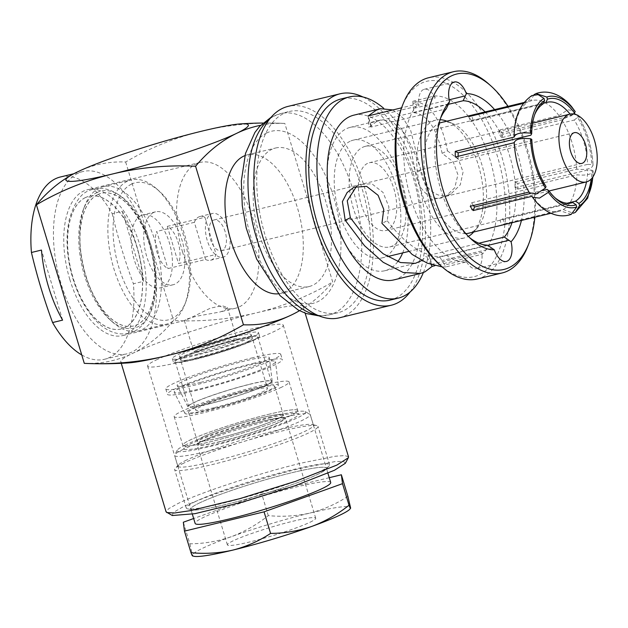 <?xml version="1.0" encoding="UTF-8"?>
<svg xmlns="http://www.w3.org/2000/svg" width="628" height="628" viewBox="0 0 628 628"><rect width="100%" height="100%" fill="white"/><g stroke="black" fill="none" stroke-linecap="round" stroke-linejoin="round"><path stroke-width="0.47" stroke-dasharray="3.14 2.35" d="M205.576 259.49L194.358 222.336A22.506 11.5 -103.6 0 1 199.94 216.511A22.506 11.5 -103.6 0 1 204.901 217.272L167.299 226.386A22.506 11.5 -103.6 0 1 178.179 242.432A22.506 11.5 -103.6 0 1 178.517 263.54L216.118 254.426A22.506 11.5 -103.6 0 1 210.537 260.251A22.506 11.5 -103.6 0 1 205.576 259.49L167.974 268.596A22.506 11.5 -103.6 0 1 157.094 252.55A22.506 11.5 -103.6 0 1 156.757 231.442L167.974 268.596M228.309 230.288A22.506 11.5 -103.6 0 1 223.066 257.213A22.506 11.5 -103.6 0 1 207.224 240.398A22.506 11.5 -103.6 0 1 212.468 213.473A22.506 11.5 -103.6 0 1 228.309 230.288M196.627 350.196A22.506 2.088 163.2 0 1 220.585 341.977A22.506 2.088 163.2 0 1 236.976 339.136A22.506 2.088 163.2 0 1 234.228 341.083A22.506 2.088 163.2 0 1 210.27 349.301A22.506 2.088 163.2 0 1 193.887 352.143A22.506 2.088 163.2 0 1 196.627 350.196M187.348 319.448L210.364 308.183L222.1 305.679L227.43 307.539L224.942 310.342L219.761 312.045L196.274 316.269L187.387 318.883L184.342 320.547L187.348 319.448M69.841 279.531A75.015 38.347 -103.6 0 1 87.316 189.766A75.015 38.347 -103.6 0 1 140.115 245.815A75.015 38.347 -103.6 0 1 122.641 335.58A75.015 38.347 -103.6 0 1 69.841 279.531M182.63 252.197A75.015 38.347 -103.6 0 1 200.104 162.44A75.015 38.347 -103.6 0 1 252.903 218.489A75.015 38.347 -103.6 0 1 235.429 308.254A75.015 38.347 -103.6 0 1 182.63 252.197M199.421 502.989A70.854 6.578 163.2 0 1 274.836 477.123A70.854 6.578 163.2 0 1 326.434 468.166A70.854 6.578 163.2 0 1 317.792 474.305A70.854 6.578 163.2 0 1 242.377 500.171A70.854 6.578 163.2 0 1 190.779 509.127A70.854 6.578 163.2 0 1 199.421 502.989M156.246 359.977A70.854 6.578 163.2 0 1 231.654 334.112A70.854 6.578 163.2 0 1 283.259 325.163A70.854 6.578 163.2 0 1 274.609 331.301A70.854 6.578 163.2 0 1 199.202 357.167A70.854 6.578 163.2 0 1 147.604 366.116A70.854 6.578 163.2 0 1 156.246 359.977M345.345 463.283L343.516 461.368L335.007 461.596L301.118 468.252C261.185 477.79 204.461 496.371 182.779 507.016L173.32 512.448L172.323 515.517M348.509 456.823L344.843 455.567L335.376 456.226L301.935 462.954C260.023 472.963 200.481 492.462 177.732 503.64L168.72 508.641L166.114 511.891M431.185 264.671L426.373 256.216L428.9 255.604A73.743 37.696 76.4 0 0 429.199 255.266L430.423 259.317A18 9.2 -103.6 0 1 431.554 264.388L481.739 252.236A18 9.2 76.4 0 1 477.359 268.368A18 9.2 76.4 0 1 476.416 268.706L506.364 261.444M494.597 109.61A79.74 40.757 -103.6 0 1 517.676 153.813A79.74 40.757 -103.6 0 1 521.444 220.428M485.122 111.91A73.743 37.696 -103.6 0 1 509.85 156.38A73.743 37.696 -103.6 0 1 511.969 222.728M534.875 217.178A100.519 51.378 76.4 0 0 527.41 149.142A100.519 51.378 76.4 0 0 508.028 106.36M527.999 245.815A103.518 52.917 76.4 0 0 526.303 149.079A103.518 52.917 76.4 0 0 488.804 84.042M439.702 264.726A100.519 51.378 76.4 0 0 479.297 274.805A100.519 51.378 76.4 0 0 497.455 156.403A100.519 51.378 76.4 0 0 421.443 83.179A100.519 51.378 76.4 0 0 401.645 107.647M477.256 278.989A103.518 52.917 76.4 0 0 482.665 277.058A103.518 52.917 76.4 0 0 501.364 155.124A103.518 52.917 76.4 0 0 428.5 77.77M442.136 153.365C436.688 128.088 427.268 114.524 413.883 112.679L412.8 101.281C429.552 102.293 441.107 118.802 447.458 150.814L442.136 153.365L453.188 161.773L457.922 174.702L454.743 187.78L445.472 196.564L441.939 197.836C429.073 201.337 416.921 187.12 415.634 172.881L410.571 148.13L403.019 131.88L392.382 121.557L380.654 120.011L376.894 121.361L368.942 127.303L371.47 126.691A73.743 37.696 76.4 0 0 371.172 127.029L446.296 108.832M447.458 150.814L458.416 159.339L463.087 171.931L460.269 184.828L450.888 193.966L447.364 195.23C435.306 199.076 421.427 184.318 420.815 170.392L415.634 172.881M574.251 120.058L577.548 117.436A54.762 27.993 -103.6 0 1 587.431 139.691A54.762 27.993 -103.6 0 1 591.788 164.599L587.627 164.363A51.763 26.455 76.4 0 0 583.522 140.97A51.763 26.455 76.4 0 0 574.251 120.058L501.568 137.673L502.942 134.141L561.848 119.87L574.165 113.542M225.185 231.787A15.826 8.093 76.4 0 0 214.038 219.965A15.826 8.093 76.4 0 0 210.356 238.899A15.826 8.093 76.4 0 0 221.496 250.729A15.826 8.093 76.4 0 0 225.185 231.787M299.501 310.679A381.078 194.79 76.4 0 0 332.699 281.98L284.829 123.426A381.078 325.618 -115.6 0 0 281.909 123.3A381.078 325.618 -115.6 0 0 201.769 131.173A381.078 325.618 -115.6 0 0 125.671 161.993A381.078 194.79 76.4 0 0 77.558 171.86A381.078 194.79 76.4 0 0 70.344 175.675M468.802 116.62L470.309 121.636L543 104.02M523.407 103.392L527.701 102.348L531.916 95.55M455.347 156.976L458.236 158.452L530.927 140.845A51.763 26.455 76.4 0 0 544.303 185.142L546.022 186.555M458.157 156.293A51.763 26.455 76.4 0 0 458.236 158.452M531.783 139.392L530.927 140.845M529.011 192.042L529.137 192.011A57.015 29.139 -103.6 0 1 514.246 142.705M544.303 185.142L471.612 202.758L470.239 206.282M529.475 192.788L529.137 192.011M471.612 202.758A51.763 26.455 76.4 0 0 473.426 205.513M517.833 183.454L514.944 181.971A51.763 26.455 76.4 0 1 515.031 187.599L517.919 189.083A57.015 29.139 76.4 0 0 517.833 183.454L576.732 169.183C586.497 170.094 591.929 168.775 593.028 165.235L591.788 164.599M577.799 115.152C586.921 130.177 592.023 146.999 593.099 165.611L593.028 165.235A57.015 29.139 76.4 0 0 578.137 115.921L578.019 115.583M514.944 181.971L587.627 164.363M577.548 117.436L578.137 115.921M502.942 134.141A57.015 29.139 76.4 0 0 500.045 129.863L498.663 133.395L571.354 115.78A51.763 26.455 76.4 0 0 570.059 114.1M501.568 137.673A51.763 26.455 76.4 0 0 498.663 133.395M500.045 129.863L558.944 115.591L567.806 109.822L574.785 110.701M573.584 114.006L571.354 115.78M367.521 163.382A34.885 17.827 76.4 0 0 360.7 202.656A34.885 17.827 76.4 0 0 385.773 230.531A34.885 17.827 76.4 0 0 387.594 229.879A34.885 17.827 76.4 0 0 394.415 190.606A34.885 17.827 76.4 0 0 369.343 162.731A34.885 17.827 76.4 0 0 367.521 163.382M389.745 246.937A51.763 26.455 -103.6 0 0 392.453 245.964A51.763 26.455 76.4 0 0 402.572 187.686A51.763 26.455 76.4 0 0 365.37 146.324A51.763 26.455 76.4 0 0 362.662 147.297A51.763 26.455 -103.6 0 0 352.544 205.576A51.763 26.455 -103.6 0 0 389.745 246.937L571.464 202.907M571.252 214.36L560.466 210.882A57.015 29.139 -103.6 0 1 558.912 211.353A57.015 29.139 -103.6 0 1 532.042 196.297M570.153 203.158L500.053 220.145L501.568 225.154L560.466 210.882M501.568 225.154A57.015 29.139 76.4 0 0 502.997 224.557A57.015 29.139 76.4 0 0 504.378 223.804L502.863 218.795L567.037 203.244M500.053 220.145A51.763 26.455 76.4 0 0 501.482 219.549A51.763 26.455 76.4 0 0 502.863 218.795M504.378 223.804L563.285 209.532L573.262 213.261M515.031 187.599L587.722 169.992L591.874 170.227A54.762 27.993 -103.6 0 1 591.238 178.996M586.489 181.9A51.763 26.455 76.4 0 0 587.722 169.992M543.353 103.267L473.127 120.286A51.763 26.455 76.4 0 0 471.691 120.874A51.763 26.455 76.4 0 0 470.309 121.636M547.2 189.428A51.763 26.455 76.4 0 0 553.786 196.752A51.763 26.455 76.4 0 0 554.869 197.679M530.173 193.55L542.851 190.48M534.726 114.547A51.763 26.455 76.4 0 0 534.185 115.866A51.763 26.455 76.4 0 0 530.833 135.216M592.793 177.08A57.015 29.139 76.4 0 0 593.115 170.863L592.934 176.868M591.874 170.227L593.115 170.863C592.023 174.403 586.591 175.722 576.826 174.812A57.015 29.139 76.4 0 1 563.285 209.532M473.127 120.286L471.801 115.897M534.02 94.671L530.511 100.998L524.027 102.576M441.829 122.397A57.015 29.139 76.4 0 1 452.372 123.41A57.015 29.139 76.4 0 1 483.576 170.942A57.015 29.139 76.4 0 1 477.594 227.485A57.015 29.139 76.4 0 1 471.667 232.148A57.015 29.139 -103.6 0 1 468.684 233.216M465.85 233.616A57.015 29.139 -103.6 0 1 427.009 184.954A57.015 29.139 -103.6 0 1 438.854 123.465A57.015 29.139 76.4 0 1 439.129 123.331M514.159 137.077A57.015 29.139 -103.6 0 1 527.701 102.348M576.732 169.183A57.015 29.139 76.4 0 0 561.848 119.87M558.944 115.591A57.015 29.139 76.4 0 0 532.065 100.535A57.015 29.139 76.4 0 0 530.511 100.998M517.919 189.083L576.826 174.812M408.341 251.538L464.32 237.973A60.61 30.984 -103.6 0 0 467.491 236.842A60.61 30.984 76.4 0 0 468.378 236.387M473.693 231.999A60.61 30.984 76.4 0 0 473.795 231.889A60.61 30.984 76.4 0 0 480.161 171.774A60.61 30.984 76.4 0 0 446.979 121.235A60.61 30.984 76.4 0 0 446.846 121.18M440.11 119.72A60.61 30.984 76.4 0 0 435.777 120.16A60.61 30.984 76.4 0 0 432.606 121.29A60.61 30.984 -103.6 0 0 420.752 189.538A60.61 30.984 -103.6 0 0 464.32 237.973M350.086 141.284A60.61 30.984 76.4 0 0 338.233 209.532A60.61 30.984 76.4 0 0 381.8 257.967A60.61 30.984 76.4 0 0 384.972 256.836A60.61 30.984 76.4 0 0 396.825 188.588A60.61 30.984 76.4 0 0 353.258 140.154A60.61 30.984 76.4 0 0 350.086 141.284M402.666 252.911A73.743 37.696 76.4 0 0 397.312 169.207A73.743 37.696 76.4 0 0 350.165 127.39A73.743 37.696 76.4 0 0 346.311 128.771A73.743 37.696 76.4 0 0 331.89 211.801A73.743 37.696 76.4 0 0 384.893 270.723A73.743 37.696 76.4 0 0 388.756 269.349A73.743 37.696 76.4 0 0 397.775 261.633M429.199 255.266L478.858 243.232M421.796 260.526L426.373 256.216M356.626 186.21L359.263 184.671L371.713 183.698L383.025 192.411L388.913 206.816L387.248 220.781L381.942 223.325M387.248 220.781C404.895 243.719 422.346 255.714 439.608 256.742L444.765 265.024L465.576 259.984A18 9.2 76.4 0 0 476.416 268.706M412.934 103.377L435.165 97.992A18 9.2 76.4 0 0 424.324 89.27A18 9.2 76.4 0 0 419.002 105.747L418.405 103.761A84.764 43.332 -103.6 0 0 410.665 198.032A84.764 43.332 -103.6 0 0 466.172 261.97L445.833 266.9L444.765 265.024M445.833 266.9L442.167 266.924M439.608 256.742L487.454 245.156M469.642 237.667A73.743 37.696 -103.6 0 1 467.483 235.838A73.743 37.696 -103.6 0 1 439.569 120.607A73.743 37.696 -103.6 0 1 440.652 118.001M413.883 112.679L448.345 104.334M412.8 101.281L434.568 96.005A84.764 43.332 76.4 0 1 490.075 159.944A84.764 43.332 76.4 0 1 482.335 254.222L434.764 265.746M393.756 279.923A84.764 43.332 -103.6 0 0 398.191 278.337A84.764 43.332 76.4 0 0 414.763 182.897A84.764 43.332 76.4 0 0 353.839 115.159M392.893 109.939L402.956 117.962L410.626 130.208L420.815 170.392M368.22 115.921L368.942 127.303M371.172 127.029L369.947 122.978A18 9.2 -103.6 0 1 368.824 117.907L419.002 105.747M466.172 261.97L465.576 259.984M482.335 254.222L481.739 252.236M435.165 97.992L434.568 96.005M428.9 255.604L431.554 264.388M368.824 117.907L371.47 126.691M418.405 103.761L401.567 107.835M423.374 272.544A103.518 52.917 76.4 0 0 383.598 108.212M390.027 300.129A103.518 52.917 -103.6 0 0 395.444 298.19A103.518 52.917 76.4 0 0 415.681 181.625A103.518 52.917 76.4 0 0 341.271 98.902M410.217 291.871A108.77 55.602 76.4 0 0 419.685 186.422A108.77 55.602 76.4 0 0 363 97.002M339.253 317.831A108.77 55.602 -103.6 0 0 344.945 315.798A108.77 55.602 76.4 0 0 366.21 193.322A108.77 55.602 76.4 0 0 288.032 106.399M289.265 111.509A103.518 52.917 76.4 0 1 363.675 194.233A103.518 52.917 76.4 0 1 343.43 310.789A103.518 52.917 -103.6 0 1 338.021 312.728A103.518 52.917 -103.6 0 1 263.611 230.005A103.518 52.917 -103.6 0 1 283.848 113.44A103.518 52.917 76.4 0 1 289.265 111.509L280.496 113.629A103.518 52.917 76.4 0 0 275.08 115.568A103.518 52.917 76.4 0 0 269.797 118.825M275.559 148.02A71.262 36.424 76.4 0 1 326.78 204.964A71.262 36.424 76.4 0 1 312.846 285.206A71.262 36.424 -103.6 0 1 309.117 286.541A71.262 36.424 -103.6 0 1 257.896 229.589A71.262 36.424 -103.6 0 1 271.83 149.354A71.262 36.424 76.4 0 1 275.559 148.02L247.354 154.849A71.262 36.424 -103.6 0 1 298.583 211.801A71.262 36.424 -103.6 0 1 284.649 292.036A71.262 36.424 -103.6 0 1 280.92 293.37A71.262 36.424 -103.6 0 1 278.377 293.802M244.896 155.626A71.262 36.424 -103.6 0 1 247.354 154.849M284.829 123.426A381.078 194.79 76.4 0 0 260.667 125.286M84.285 363.353A381.078 194.79 76.4 0 0 132.39 353.478A381.078 194.79 76.4 0 0 173.54 320.539A381.078 325.618 -115.6 0 0 256.601 312.791A95.268 8.847 163.2 0 1 303.175 306.668A95.268 8.847 163.2 0 1 297.546 311.818M125.671 161.993L173.54 320.539M128.316 362.906A95.268 8.847 163.2 0 1 120.772 361.736A95.268 8.847 163.2 0 1 132.39 353.478A95.268 8.847 163.2 0 1 256.601 312.791A381.078 325.618 -115.6 0 0 332.699 281.98M167.299 226.386L178.517 263.54M194.358 222.336L156.757 231.442M204.901 217.272L216.118 254.426M198.935 357.646A37.507 3.485 163.2 0 1 180.597 360.056A37.507 3.485 163.2 0 1 197.922 351.664A37.507 3.485 163.2 0 1 234.079 340.784A37.507 3.485 163.2 0 1 252.417 338.374A37.507 3.485 163.2 0 1 235.092 346.766A37.507 3.485 163.2 0 1 198.935 357.646A37.507 3.485 163.2 0 1 180.597 360.056A37.507 3.485 163.2 0 1 197.922 351.664A37.507 3.485 163.2 0 1 234.079 340.784A37.507 3.485 163.2 0 1 252.417 338.374A37.507 3.485 163.2 0 1 235.092 346.766A37.507 3.485 163.2 0 1 198.935 357.646M197.859 354.066A37.507 3.485 163.2 0 1 179.522 356.484A37.507 3.485 163.2 0 1 196.839 348.085A37.507 3.485 163.2 0 1 232.996 337.212A37.507 3.485 163.2 0 1 251.333 334.803A37.507 3.485 163.2 0 1 234.016 343.194A37.507 3.485 163.2 0 1 197.859 354.066M236.513 335.525A45.012 4.184 163.2 0 1 258.516 332.628A45.012 4.184 163.2 0 1 237.737 342.707A45.012 4.184 163.2 0 1 194.342 355.754A45.012 4.184 163.2 0 1 172.339 358.651A45.012 4.184 163.2 0 1 193.126 348.579A45.012 4.184 163.2 0 1 236.513 335.525M237.588 339.104A45.012 4.184 163.2 0 1 259.599 336.208A45.012 4.184 163.2 0 1 238.813 346.279A45.012 4.184 163.2 0 1 195.426 359.326A45.012 4.184 163.2 0 1 173.422 362.223A45.012 4.184 163.2 0 1 194.201 352.151A45.012 4.184 163.2 0 1 237.588 339.104M214.054 407.698A37.507 3.485 163.2 0 1 195.716 410.108A37.507 3.485 163.2 0 1 213.033 401.716A37.507 3.485 163.2 0 1 249.19 390.844A37.507 3.485 163.2 0 1 267.528 388.426A37.507 3.485 163.2 0 1 250.203 396.825A37.507 3.485 163.2 0 1 214.054 407.698M236.709 339.52A43.136 4.003 163.2 0 1 257.802 336.749A43.136 4.003 163.2 0 1 237.886 346.405A43.136 4.003 163.2 0 1 196.305 358.91A43.136 4.003 163.2 0 1 175.212 361.681A43.136 4.003 163.2 0 1 195.135 352.025A43.136 4.003 163.2 0 1 236.709 339.52M250.203 384.21A43.136 4.003 163.2 0 1 271.296 381.439A43.136 4.003 163.2 0 1 251.373 391.095A43.136 4.003 163.2 0 1 209.799 403.6A43.136 4.003 163.2 0 1 188.706 406.371A43.136 4.003 163.2 0 1 208.622 396.715A43.136 4.003 163.2 0 1 250.203 384.21M200.685 382.381A48.175 4.474 163.2 0 1 177.167 385.553A48.175 4.474 163.2 0 1 199.06 374.822A48.175 4.474 163.2 0 1 245.815 360.739A48.175 4.474 163.2 0 1 269.388 357.709A48.175 4.474 163.2 0 1 200.685 382.381M209.375 403.804A44.039 4.09 163.2 0 1 187.866 406.693A44.039 4.09 163.2 0 1 207.876 396.88A44.039 4.09 163.2 0 1 250.627 384.006A44.039 4.09 163.2 0 1 272.175 381.243A44.039 4.09 163.2 0 1 209.375 403.804M251.365 358.078A60.013 5.574 163.2 0 1 280.708 354.216A60.013 5.574 163.2 0 1 252.998 367.647A60.013 5.574 163.2 0 1 195.143 385.043A60.013 5.574 163.2 0 1 165.8 388.905A60.013 5.574 163.2 0 1 193.51 375.473A60.013 5.574 163.2 0 1 251.365 358.078M252.982 363.439A60.013 5.574 163.2 0 1 282.325 359.577A60.013 5.574 163.2 0 1 254.615 373.008A60.013 5.574 163.2 0 1 196.76 390.404A60.013 5.574 163.2 0 1 167.425 394.266A60.013 5.574 163.2 0 1 195.135 380.835A60.013 5.574 163.2 0 1 252.982 363.439M254.458 388.308A48.756 4.529 163.2 0 1 278.314 385.247A48.756 4.529 163.2 0 1 208.779 410.225A48.756 4.529 163.2 0 1 184.97 413.428A48.756 4.529 163.2 0 1 207.13 402.564A48.756 4.529 163.2 0 1 254.458 388.308M249.646 365.041A52.893 4.914 163.2 0 1 275.527 361.712A52.893 4.914 163.2 0 1 200.097 388.811A52.893 4.914 163.2 0 1 174.27 392.288A52.893 4.914 163.2 0 1 198.307 380.497A52.893 4.914 163.2 0 1 249.646 365.041M202.656 436.978A45.012 4.184 163.2 0 1 250.564 420.548A45.012 4.184 163.2 0 1 283.346 414.857A45.012 4.184 163.2 0 1 277.851 418.758A45.012 4.184 163.2 0 1 229.942 435.188A45.012 4.184 163.2 0 1 197.168 440.88A45.012 4.184 163.2 0 1 202.656 436.978M194.021 408.381A45.012 4.184 163.2 0 1 241.929 391.943A45.012 4.184 163.2 0 1 274.711 386.259A45.012 4.184 163.2 0 1 269.216 390.161A45.012 4.184 163.2 0 1 221.307 406.591A45.012 4.184 163.2 0 1 188.533 412.274A45.012 4.184 163.2 0 1 194.021 408.381M281.752 387.123A60.013 5.574 163.2 0 1 217.877 409.032A60.013 5.574 163.2 0 1 174.168 416.615A60.013 5.574 163.2 0 1 181.492 411.411A60.013 5.574 163.2 0 1 245.367 389.501A60.013 5.574 163.2 0 1 289.068 381.926A60.013 5.574 163.2 0 1 281.752 387.123M290.387 415.72A60.013 5.574 163.2 0 1 226.512 437.63A60.013 5.574 163.2 0 1 182.803 445.213A60.013 5.574 163.2 0 1 190.127 440.016A60.013 5.574 163.2 0 1 254.002 418.107A60.013 5.574 163.2 0 1 297.703 410.524A60.013 5.574 163.2 0 1 290.387 415.72M220.247 441.555A45.012 4.184 163.2 0 1 198.244 444.451A45.012 4.184 163.2 0 1 219.031 434.38A45.012 4.184 163.2 0 1 262.418 421.333A45.012 4.184 163.2 0 1 284.421 418.436A45.012 4.184 163.2 0 1 263.642 428.508A45.012 4.184 163.2 0 1 220.247 441.555M219.172 437.983A45.012 4.184 163.2 0 1 197.168 440.88A45.012 4.184 163.2 0 1 217.947 430.808A45.012 4.184 163.2 0 1 261.334 417.753A45.012 4.184 163.2 0 1 283.346 414.857A45.012 4.184 163.2 0 1 262.559 424.936A45.012 4.184 163.2 0 1 219.172 437.983M268.368 414.386A60.013 5.574 163.2 0 1 297.703 410.524A60.013 5.574 163.2 0 1 269.993 423.955A60.013 5.574 163.2 0 1 212.146 441.351A60.013 5.574 163.2 0 1 182.803 445.213A60.013 5.574 163.2 0 1 210.513 431.781A60.013 5.574 163.2 0 1 268.368 414.386M269.443 417.958A60.013 5.574 163.2 0 1 298.787 414.095A60.013 5.574 163.2 0 1 271.076 427.527A60.013 5.574 163.2 0 1 213.222 444.93A60.013 5.574 163.2 0 1 183.886 448.792A60.013 5.574 163.2 0 1 211.597 435.361A60.013 5.574 163.2 0 1 269.443 417.958M347.881 496.34C336.302 503.954 323.742 509.504 310.208 513.005C296.534 516.106 282.561 516.977 268.289 515.627C256.836 524.71 244.473 531.751 231.19 536.744A82.519 7.662 -16.8 0 0 202.632 548.252A82.519 7.662 -16.8 0 0 192.537 555.285L192.498 555.937M349.875 509.198A82.519 7.662 -16.8 0 0 350.573 507.817A82.519 7.662 -16.8 0 0 310.208 513.005A82.519 7.662 -16.8 0 0 231.19 536.744C217.759 541.36 203.974 543.715 189.844 543.809L183.329 522.229M330.705 482.485A70.807 6.578 -16.8 0 0 279.138 491.426A70.807 6.578 -16.8 0 0 203.778 517.276A70.807 6.578 -16.8 0 0 195.135 523.414M199.461 502.981A70.807 6.578 -16.8 0 0 190.818 509.112A70.807 6.578 -16.8 0 0 192.019 509.858A70.807 6.578 -16.8 0 0 247.777 498.663A70.807 6.578 -16.8 0 0 317.752 474.313A70.807 6.578 -16.8 0 0 325.806 469.469A70.807 6.578 -16.8 0 0 326.387 468.182A70.807 6.578 -16.8 0 0 274.821 477.131A70.807 6.578 -16.8 0 0 199.461 502.981M195.394 501.568A74.865 6.955 -16.8 0 0 186.257 508.052A74.865 6.955 -16.8 0 0 187.529 508.845A74.865 6.955 -16.8 0 0 246.482 497.007A74.865 6.955 -16.8 0 0 320.468 471.259A74.865 6.955 -16.8 0 0 328.986 466.133A74.865 6.955 -16.8 0 0 329.598 464.775A74.865 6.955 -16.8 0 0 275.08 474.234A74.865 6.955 -16.8 0 0 195.394 501.568M183.792 463.126A74.865 6.955 -16.8 0 0 175.275 468.26A74.865 6.955 -16.8 0 0 174.655 469.618A74.865 6.955 -16.8 0 0 229.181 460.159A74.865 6.955 -16.8 0 0 308.866 432.825A74.865 6.955 -16.8 0 0 317.996 426.341A74.865 6.955 -16.8 0 0 316.732 425.549A74.865 6.955 -16.8 0 0 257.77 437.386A74.865 6.955 -16.8 0 0 183.792 463.126M186.508 460.073A70.807 6.578 -16.8 0 0 178.454 464.924A70.807 6.578 -16.8 0 0 177.865 466.212A70.807 6.578 -16.8 0 0 229.432 457.263A70.807 6.578 -16.8 0 0 304.8 431.412A70.807 6.578 -16.8 0 0 313.435 425.282A70.807 6.578 -16.8 0 0 312.242 424.528A70.807 6.578 -16.8 0 0 256.483 435.73A70.807 6.578 -16.8 0 0 186.508 460.073M183.266 449.35A70.807 6.578 -16.8 0 0 174.749 454.805A70.807 6.578 -16.8 0 0 174.631 455.488A70.807 6.578 -16.8 0 0 226.198 446.539A70.807 6.578 -16.8 0 0 301.558 420.689A70.807 6.578 -16.8 0 0 310.201 414.551A70.807 6.578 -16.8 0 0 309.722 414.056A70.807 6.578 -16.8 0 0 255.541 424.355A70.807 6.578 -16.8 0 0 183.266 449.35M185.323 445.017A67.055 6.225 -16.8 0 0 177.253 450.182A67.055 6.225 -16.8 0 0 223.081 443.14A67.055 6.225 -16.8 0 0 297.35 417.871A67.055 6.225 -16.8 0 0 305.082 411.591A67.055 6.225 -16.8 0 0 253.767 421.349A67.055 6.225 -16.8 0 0 185.323 445.017M279.868 422.11A46.134 4.286 -16.8 0 0 285.497 418.107A46.134 4.286 -16.8 0 0 251.899 423.939A46.134 4.286 -16.8 0 0 202.797 440.778A46.134 4.286 -16.8 0 0 197.168 444.781A46.134 4.286 -16.8 0 0 230.766 438.948A46.134 4.286 -16.8 0 0 279.868 422.11M310.091 522.213A46.134 4.286 -16.8 0 0 315.719 518.218A46.134 4.286 -16.8 0 0 282.121 524.042A46.134 4.286 -16.8 0 0 233.019 540.889A46.134 4.286 -16.8 0 0 227.391 544.884A46.134 4.286 -16.8 0 0 260.989 539.052A46.134 4.286 -16.8 0 0 310.091 522.213M189.844 543.809L192.537 555.285A82.519 7.662 -16.8 0 0 193.958 556.275M268.289 515.627L261.782 494.048L193.66 518.524M329.26 477.696L261.782 494.048M153.554 212.539A37.507 19.17 76.4 0 0 146.222 254.772A37.507 19.17 76.4 0 0 173.179 284.743A37.507 19.17 76.4 0 0 175.141 284.037A37.507 19.17 76.4 0 0 182.473 241.804A37.507 19.17 76.4 0 0 155.516 211.832A37.507 19.17 76.4 0 0 153.554 212.539M141.025 215.569A37.507 19.17 76.4 0 0 133.686 257.802A37.507 19.17 76.4 0 0 160.65 287.781A37.507 19.17 76.4 0 0 162.613 287.075A37.507 19.17 76.4 0 0 169.945 244.841A37.507 19.17 76.4 0 0 142.98 214.87A37.507 19.17 76.4 0 0 141.025 215.569M131.519 184.114A70.517 36.039 76.4 0 0 118.786 267.167A70.517 36.039 76.4 0 0 172.111 318.537A70.517 36.039 76.4 0 0 185.998 301.369A70.517 36.039 76.4 0 0 159.3 191.179A70.517 36.039 76.4 0 0 131.519 184.114M127.311 181.296A74.269 37.963 76.4 0 0 112.789 264.914A74.269 37.963 76.4 0 0 166.169 324.26A74.269 37.963 76.4 0 0 170.055 322.871A74.269 37.963 76.4 0 0 184.679 304.792A74.269 37.963 76.4 0 0 156.56 188.738A74.269 37.963 76.4 0 0 131.197 179.906A74.269 37.963 76.4 0 0 127.311 181.296M99.271 188.086A74.269 37.963 76.4 0 0 84.639 206.165A74.269 37.963 76.4 0 0 112.757 322.219A74.269 37.963 76.4 0 0 138.129 331.05A74.269 37.963 76.4 0 0 142.014 329.669A74.269 37.963 76.4 0 0 156.537 246.043A74.269 37.963 76.4 0 0 103.157 186.697A74.269 37.963 76.4 0 0 99.271 188.086M97.214 192.427A70.517 36.039 76.4 0 0 83.328 209.587A70.517 36.039 76.4 0 0 110.026 319.778A70.517 36.039 76.4 0 0 137.799 326.85A70.517 36.039 76.4 0 0 150.539 243.79A70.517 36.039 76.4 0 0 97.214 192.427M97.74 194.602A68.264 34.893 76.4 0 0 84.388 271.461A68.264 34.893 76.4 0 0 133.458 326.011A68.264 34.893 76.4 0 0 137.03 324.731A68.264 34.893 76.4 0 0 150.375 247.872A68.264 34.893 76.4 0 0 101.304 193.322A68.264 34.893 76.4 0 0 97.74 194.602M97.866 194.57A68.264 34.893 76.4 0 0 84.513 271.429A68.264 34.893 76.4 0 0 133.583 325.979A68.264 34.893 76.4 0 0 137.155 324.707A68.264 34.893 76.4 0 0 150.5 247.84A68.264 34.893 76.4 0 0 101.438 193.291A68.264 34.893 76.4 0 0 97.866 194.57M85.455 197.577A68.264 34.893 76.4 0 0 72.11 274.436A68.264 34.893 76.4 0 0 121.18 328.986A68.264 34.893 76.4 0 0 124.744 327.706A68.264 34.893 76.4 0 0 138.097 250.847A68.264 34.893 76.4 0 0 89.027 196.297A68.264 34.893 76.4 0 0 85.455 197.577M85.33 197.608A68.264 34.893 76.4 0 0 71.985 274.467A68.264 34.893 76.4 0 0 121.047 329.017A68.264 34.893 76.4 0 0 124.619 327.738A68.264 34.893 76.4 0 0 137.972 250.878A68.264 34.893 76.4 0 0 88.901 196.328A68.264 34.893 76.4 0 0 85.33 197.608M81.742 354.938A93.768 47.932 76.4 0 0 104.499 359.271A93.768 47.932 76.4 0 0 109.405 357.52A93.768 47.932 76.4 0 0 133.403 283.785L143.427 281.352A93.768 47.932 76.4 0 0 122.279 211.298L112.247 213.724A93.768 47.932 76.4 0 0 60.335 177.002M77.99 173.297A93.768 47.932 76.4 0 0 59.66 278.871A93.768 47.932 76.4 0 0 127.06 353.807A93.768 47.932 76.4 0 0 131.958 352.049A93.768 47.932 76.4 0 0 150.296 246.474A93.768 47.932 76.4 0 0 82.896 171.538A93.768 47.932 76.4 0 0 77.99 173.297M112.247 213.724A517.974 442.583 -115.6 0 0 133.403 283.785M122.279 211.298L143.427 281.352M62.612 320.123L41.456 250.062M487.83 245.415L430.423 259.317M492.132 248.374L441.782 260.573M449.169 99.773L413.616 108.393M448.525 103.934L369.947 122.978M266.861 132.908A88.517 45.247 76.4 0 0 250.87 237.164A88.517 45.247 76.4 0 0 317.807 301.652A88.517 45.247 76.4 0 0 333.798 197.388A88.517 45.247 76.4 0 0 266.861 132.908M317.36 315.13A103.518 52.917 76.4 0 0 329.245 314.856A103.518 52.917 76.4 0 0 334.661 312.917A103.518 52.917 76.4 0 0 354.899 196.352A103.518 52.917 76.4 0 0 280.496 113.629L271.068 117.279M210.537 260.251L223.066 257.213M227.43 307.539L236.976 339.136M200.104 162.44L87.316 189.766M283.259 325.163L326.434 468.166M450.888 193.966L445.472 196.564M214.038 219.965L574.345 132.665M221.496 250.729L581.803 163.429M385.773 230.531L549.029 190.975M369.343 162.731L532.599 123.174M365.37 146.324L547.09 102.301M534.185 115.866L535.237 113.126M553.786 196.752L555.968 198.699M550.968 213.277L558.912 211.353M524.113 102.458L532.065 100.535M452.372 123.41L446.979 121.235M477.594 227.485L473.795 231.889M381.8 257.967L387.492 256.593M353.258 140.154L435.777 120.16M359.263 184.671L353.854 187.27M467.483 235.838L471.864 239.747M439.569 120.607L441.672 115.136M384.893 270.723L415.383 263.344M424.324 89.27L454.28 82.017M350.165 127.39L380.654 120.011M319.197 315.923L329.245 314.856L338.021 312.728M309.117 286.541L280.92 293.37M281.909 123.3A392.806 392.806 0 0 0 262.999 123.033M120.772 361.736L121.243 363.314M303.175 306.668L305.137 313.152M147.604 366.116L190.779 509.127M235.429 308.254L219.761 312.045M184.687 320.547L122.641 335.58M184.342 320.547L193.887 352.143M199.94 216.511L212.468 213.473M179.522 356.484L195.716 410.108M258.516 332.628L259.599 336.208M172.339 358.651L173.422 362.223M251.333 334.803L267.528 388.426M257.802 336.749L271.296 381.439M187.866 406.693L177.167 385.553M280.708 354.216L282.325 359.577M278.314 385.247L275.527 361.712M184.97 413.428L174.27 392.288M165.8 388.905L167.425 394.266M272.175 381.243L269.388 357.709M175.212 361.681L188.706 406.371M274.711 386.259L284.421 418.436M174.168 416.615L183.886 448.792M289.068 381.926L298.787 414.095M188.533 412.274L198.244 444.451M192.341 514.159L190.818 509.112M192.019 509.858L187.529 508.845M186.257 508.052L174.655 469.618M178.454 464.924L175.275 468.26M177.865 466.212L174.631 455.488M177.253 450.182L174.749 454.805M315.719 518.218L285.497 418.107M227.391 544.884L197.168 444.781M305.082 411.591L309.722 414.056M313.435 425.282L310.201 414.551M312.242 424.528L316.732 425.549M329.598 464.775L317.996 426.341M325.806 469.469L328.986 466.133M327.91 473.229L326.387 468.182M173.179 284.743L160.65 287.781M138.129 331.05L166.169 324.26M110.026 319.778L112.757 322.219M83.328 209.587L84.639 206.165M133.701 331.553C118.386 338.366 103.204 329.519 93.768 318.239C83.186 305.891 75.517 290.073 70.744 270.786C66.23 251.553 65.846 234.079 69.59 218.356C74.52 202.695 80.918 193.495 88.784 190.755C104.115 183.941 119.289 192.804 128.709 204.061C139.385 216.527 147.101 232.501 151.85 251.985C156.231 270.927 156.6 288.158 152.965 303.677C148.553 320.578 140.429 328.632 133.701 331.553M104.499 359.271L127.06 353.807M73.806 173.744L82.896 171.538M103.157 186.697L131.197 179.906M159.3 191.179L156.56 188.738M185.998 301.369L184.679 304.792M155.516 211.832L142.98 214.87"/><path stroke-width="0.94" d="M121.243 363.314L166.106 511.891L172.323 515.525L194.923 513.68L241.78 502.314L295.034 485.742L334.426 470.278L345.345 463.283L348.352 457.734L348.509 456.823L305.137 313.152M166.75 512.558L174.576 512.998L190.472 510.635L239.645 498.703L295.545 481.307L336.891 465.073L348.352 457.734M469.642 237.667A73.743 37.696 -103.6 0 0 487.454 245.156L494.299 249.818A18 9.2 76.4 0 0 506.364 261.444A18 9.2 76.4 0 0 507.306 261.115A18 9.2 76.4 0 0 511.066 241.78L504.323 237.062L478.858 243.232M448.345 104.334L463.166 100.739L466.345 93.643A79.74 40.757 -103.6 0 1 494.597 109.61M463.166 100.739A73.743 37.696 -103.6 0 1 485.122 111.91M508.028 106.36A100.519 51.378 76.4 0 0 490.994 85.997A100.519 51.378 76.4 0 0 451.399 75.917A100.519 51.378 76.4 0 0 433.234 194.319A100.519 51.378 76.4 0 0 509.253 267.544A100.519 51.378 76.4 0 0 529.051 243.075A100.519 51.378 76.4 0 0 534.875 217.178M490.994 85.997L488.804 84.042A103.518 52.917 76.4 0 0 453.44 71.725A103.518 52.917 76.4 0 0 448.023 73.664A103.518 52.917 76.4 0 0 427.786 190.229A103.518 52.917 76.4 0 0 502.196 272.952A103.518 52.917 76.4 0 0 507.605 271.013A103.518 52.917 76.4 0 0 527.999 245.815L529.051 243.075M585.492 144.495A15.826 8.093 76.4 0 0 574.345 132.665A15.826 8.093 76.4 0 0 570.664 151.607A15.826 8.093 76.4 0 0 581.803 163.429A15.826 8.093 76.4 0 0 585.492 144.495M112.514 173.987A95.268 8.847 -16.8 0 0 236.725 133.301A95.268 8.847 -16.8 0 0 240.799 123.873A95.268 8.847 -16.8 0 0 201.769 131.173A95.268 8.847 -16.8 0 0 77.558 171.86A95.268 8.847 -16.8 0 0 71.568 174.969A95.268 8.847 -16.8 0 0 112.514 173.987A381.078 325.618 -115.6 0 0 36.416 204.806L84.285 363.353A381.078 325.618 -115.6 0 0 87.206 363.479A381.078 325.618 -115.6 0 0 167.346 355.605A381.078 325.618 -115.6 0 0 243.444 324.794L195.575 166.239A381.078 325.618 -115.6 0 0 112.514 173.987M71.568 174.969A392.806 392.806 0 0 0 70.344 175.675A381.078 194.79 76.4 0 0 36.416 204.806M260.667 125.286A381.078 194.79 76.4 0 0 236.725 133.301A381.078 194.79 76.4 0 0 195.575 166.239M543.997 98.4A57.015 29.139 76.4 0 0 530.448 133.128L531.688 133.764L530.833 135.216L458.15 152.832L455.253 151.348L514.159 137.077L514.089 136.621C514.254 117.342 520.188 103.644 531.908 95.55L538.149 94.663L543.997 98.4L544.641 100.551L543 104.02A51.763 26.455 76.4 0 0 534.726 114.547M471.801 115.897L471.612 115.269A57.015 29.139 76.4 0 0 470.184 115.874A57.015 29.139 76.4 0 0 468.802 116.62L523.407 103.392M530.448 133.128C520.683 132.218 515.25 133.536 514.159 137.077M458.15 152.832A51.763 26.455 76.4 0 0 458.157 156.293M455.253 151.348A57.015 29.139 76.4 0 0 455.347 156.976L514.199 142.713M514.246 142.705C515.345 139.157 520.777 137.846 530.542 138.757L531.783 139.392A54.762 27.993 -103.6 0 0 546.022 186.555L545.426 188.07L536.398 193.887L529.475 192.788C520.353 177.755 515.25 160.941 514.175 142.328M473.426 205.513A51.763 26.455 76.4 0 0 474.517 207.036L473.135 210.568A57.015 29.139 76.4 0 1 470.239 206.282L529.011 192.042M578.019 115.583L574.165 113.542M575.232 111.643A57.015 29.139 76.4 0 0 546.807 97.057L536.022 93.58C549.885 88.729 563.261 96.437 571.786 106.893L575.232 111.643L573.584 114.006M588.114 181.296A34.885 17.827 76.4 0 0 594.936 142.022A34.885 17.827 76.4 0 0 569.863 114.147A34.885 17.827 76.4 0 0 568.034 114.798A34.885 17.827 -103.6 0 0 561.22 154.072A34.885 17.827 -103.6 0 0 586.293 181.947A34.885 17.827 -103.6 0 0 588.114 181.296M576.763 206.934L571.252 214.36C557.389 219.211 544.013 211.503 535.488 201.039L532.489 197.231L539.468 198.118L548.33 192.349A57.015 29.139 76.4 0 0 576.763 206.934L576.111 204.791A54.762 27.993 -103.6 0 1 555.968 198.699A54.762 27.993 -103.6 0 1 548.919 190.834L547.2 189.428L542.851 190.48M570.153 203.158L572.744 202.53L576.111 204.791M573.262 213.261L575.366 212.39L579.573 205.591L578.922 203.441L575.554 201.18A51.763 26.455 76.4 0 0 586.489 181.9M567.037 203.244L575.554 201.18M543.353 103.267L545.81 102.678L547.451 99.2A54.762 27.993 -103.6 0 1 574.644 113.158M570.059 114.1A51.763 26.455 76.4 0 0 547.09 102.301A51.763 26.455 76.4 0 0 545.81 102.678M554.869 197.679A51.763 26.455 76.4 0 0 571.464 202.907A51.763 26.455 76.4 0 0 572.744 202.53M474.517 207.036L530.173 193.55M591.238 178.996A54.762 27.993 -103.6 0 1 578.922 203.441M531.688 133.764A54.762 27.993 -103.6 0 1 535.237 113.126A54.762 27.993 -103.6 0 1 544.641 100.551M579.573 205.591A57.015 29.139 76.4 0 0 592.793 177.08M546.807 97.057L547.451 99.2M530.542 138.757A57.015 29.139 76.4 0 0 545.426 188.07M548.33 192.349L548.919 190.834M536.022 93.58L534.02 94.671M471.612 115.269L524.027 102.576M550.968 213.277L468.684 233.216A57.015 29.139 -103.6 0 1 465.85 233.616M473.135 210.568L532.042 196.297L532.489 197.231M524.113 102.458L441.829 122.397A57.015 29.139 76.4 0 0 439.129 123.331M468.378 236.387A60.61 30.984 76.4 0 0 473.693 231.999M446.846 121.18A60.61 30.984 76.4 0 0 440.11 119.72M397.775 261.633A73.743 37.696 76.4 0 0 402.666 252.911M453.44 71.725L428.5 77.77A103.518 52.917 76.4 0 0 423.084 79.709A103.518 52.917 76.4 0 0 402.697 104.907A103.518 52.917 76.4 0 0 441.892 266.68A103.518 52.917 76.4 0 0 477.256 278.989L502.196 272.952M402.697 104.907L401.645 107.647A100.519 51.378 76.4 0 0 439.702 264.726L441.892 266.68M434.764 265.746L432.15 266.374L424.975 271.853L420.43 273.463L403.231 272.505L383.206 262.308L364.578 245.784L345.188 220.232L342.401 201.635L347.119 192.537L353.854 187.27L366.674 186.383L378.103 195.316L383.747 209.399L381.942 223.325L412.133 254.426L427.158 263.116L442.167 266.924M432.15 266.374L431.185 264.671M356.626 186.21L347.245 200.787L350.369 217.743L367.152 239.653L383.276 253.83L400.538 262.543L415.383 263.336L421.796 260.526M494.299 249.818A79.74 40.757 -103.6 0 1 471.864 239.747A79.74 40.757 -103.6 0 1 441.672 115.136A79.74 40.757 -103.6 0 1 449.577 101.689L446.296 108.832A73.743 37.696 -103.6 0 0 440.652 118.001M521.444 220.428A79.74 40.757 -103.6 0 1 511.066 241.78M466.345 93.643A18 9.2 76.4 0 0 454.28 82.017A18 9.2 76.4 0 0 449.577 101.689M511.969 222.728A73.743 37.696 -103.6 0 1 504.323 237.062M380.505 108.699L353.839 115.159A84.764 43.332 76.4 0 0 349.404 116.745A84.764 43.332 -103.6 0 0 332.832 212.186A84.764 43.332 -103.6 0 0 393.756 279.923L420.43 273.463M401.567 107.835L368.22 115.921L376.188 110.253L380.513 108.699L392.893 109.939M423.374 272.544A103.518 52.917 76.4 0 1 403.592 296.212A103.518 52.917 -103.6 0 1 398.176 298.151A103.518 52.917 -103.6 0 1 323.765 215.428A103.518 52.917 -103.6 0 1 344.003 98.871A103.518 52.917 76.4 0 1 349.419 96.932L341.271 98.902A103.518 52.917 76.4 0 0 335.862 100.841A103.518 52.917 -103.6 0 0 315.617 217.398A103.518 52.917 -103.6 0 0 390.027 300.129L398.176 298.151M383.598 108.212A103.518 52.917 76.4 0 0 349.419 96.932M410.217 291.871A108.77 55.602 76.4 0 1 396.951 303.198A108.77 55.602 -103.6 0 1 391.26 305.232A108.77 55.602 -103.6 0 1 313.082 218.309A108.77 55.602 -103.6 0 1 334.347 95.833A108.77 55.602 76.4 0 1 340.038 93.8L288.032 106.399A108.77 55.602 76.4 0 0 282.341 108.44A108.77 55.602 -103.6 0 0 261.067 230.908A108.77 55.602 -103.6 0 0 339.253 317.831L391.26 305.232M363 97.002A108.77 55.602 76.4 0 0 340.038 93.8M278.377 293.802A71.262 36.424 -103.6 0 1 229.055 233.993A71.262 36.424 -103.6 0 1 243.633 156.184A71.262 36.424 -103.6 0 1 244.896 155.626M243.444 324.794A381.078 194.79 76.4 0 0 291.557 314.918A381.078 194.79 76.4 0 0 298.771 311.111A381.078 194.79 76.4 0 0 299.501 310.679M298.771 311.111A392.806 392.806 0 0 1 297.546 311.818A95.268 8.847 163.2 0 1 291.557 314.918A95.268 8.847 163.2 0 1 167.346 355.605A95.268 8.847 163.2 0 1 128.316 362.906A392.806 392.806 0 0 1 87.206 363.479M192.341 514.159L195.135 523.414A70.807 6.578 -16.8 0 0 246.702 514.465A70.807 6.578 -16.8 0 0 322.07 488.615A70.807 6.578 -16.8 0 0 330.705 482.485L327.91 473.229M192.537 555.285C192.678 556.612 192.16 555.749 190.991 552.703C205.27 554.053 219.243 553.174 232.902 550.089C246.459 546.596 259.019 541.038 270.582 533.423L264.066 511.844L342.511 483.662L341.373 474.768L329.26 477.696M270.582 533.423C284.743 533.305 298.528 530.95 311.928 526.358C325.241 521.366 337.613 514.324 349.027 505.242L342.511 483.662M190.991 552.703L184.475 531.131L264.066 511.844M193.66 518.524L183.329 522.229L184.475 531.131M349.027 505.242C350.196 508.272 350.714 509.127 350.573 507.817L347.881 496.34L341.373 474.768M192.498 555.937L193.958 556.275A82.519 7.662 -16.8 0 0 232.902 550.089A82.519 7.662 -16.8 0 0 311.928 526.358A82.519 7.662 -16.8 0 0 349.875 509.198L350.573 507.817M73.806 173.744L60.335 177.002A93.768 47.932 76.4 0 0 55.437 178.76A93.768 47.932 76.4 0 0 31.431 252.495L41.456 250.062A93.768 47.932 76.4 0 0 62.612 320.123L52.587 322.549A93.768 47.932 76.4 0 0 81.742 354.938M52.587 322.549A517.974 442.583 64.4 0 1 31.431 252.495M509.002 240.281L487.83 245.415M350.369 217.743L345.188 220.232M465.395 95.849L449.169 99.773M269.797 118.825A103.518 52.917 76.4 0 0 253.445 226.7A103.518 52.917 76.4 0 0 317.36 315.13M549.029 190.975L586.293 181.947M532.599 123.174L569.863 114.147M577.799 115.152L578.098 115.623M575.366 212.39L587.659 198.173L592.934 176.868M387.492 256.593L408.341 251.538M271.068 117.279L259.749 126.275L254.913 132.453L245.493 153.444L241.317 181.076L242.282 205.733L246.192 227.917L256.64 259.042L280.119 295.702L298.221 310.012L306.229 313.545L319.197 315.923M262.999 123.033A392.806 392.806 0 0 0 240.799 123.873"/></g></svg>
